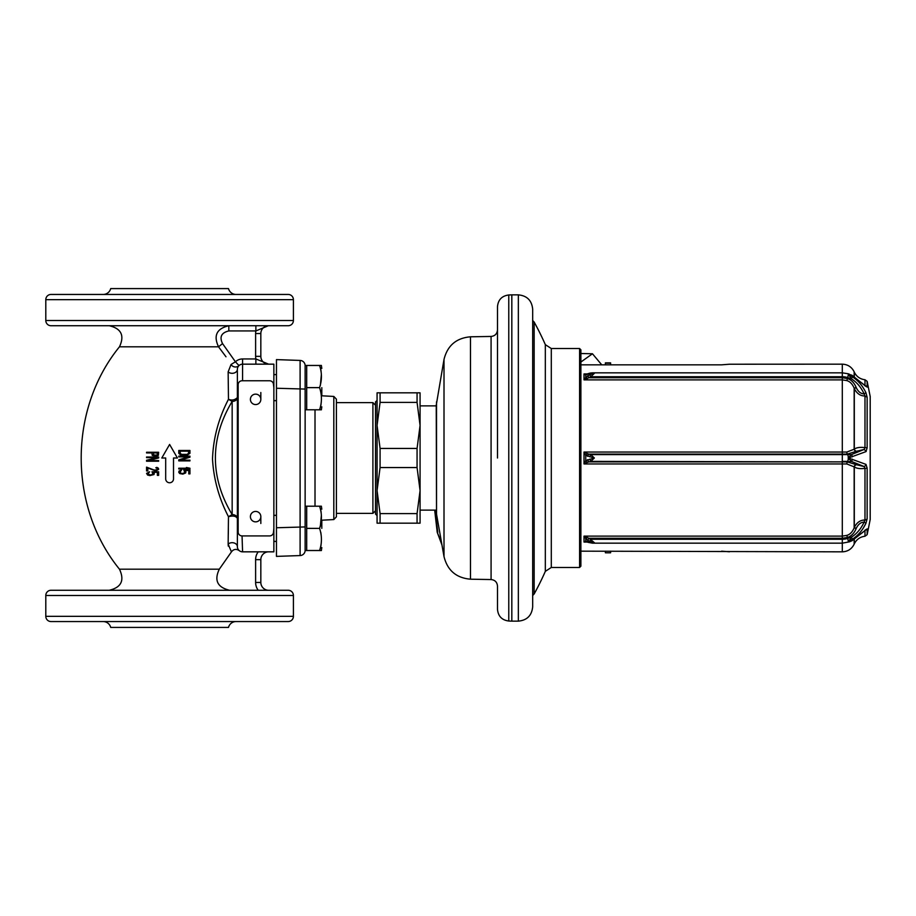 <?xml version="1.0" encoding="UTF-8"?>
<svg xmlns="http://www.w3.org/2000/svg" width="916" height="916" viewBox="0 0 916 916"><rect width="100%" height="100%" fill="white"/><g stroke="black" fill="none" stroke-linecap="round" stroke-linejoin="round"><path stroke-width="1.37" d="M154.014 474.522L154.277 473.366L153.247 472.312L157.357 472.312L157.357 475.37L158.64 475.37L158.64 471.786L151.964 471.786L152.983 473.996L150.671 475.049L147.842 473.996L149.651 471.786L146.56 473.366L147.591 475.049L149.903 475.587L154.014 474.522M225.989 356.782L218.546 346.82C213.256 335.622 216.68 328.592 228.828 325.73L264.243 325.73M237.37 377.403L237.37 375.64M228.29 534.452L228.359 528.509M228.302 546.142L228.141 544.115L231.439 551.867L219.302 569.191C213.989 580.378 217.424 587.408 229.618 590.27M231.038 364.511L235.423 361.797L239.007 365.587A5.21 5.152 -133.3 0 1 231.038 364.511L228.141 371.885L228.473 399.296C218.523 418.429 213.21 438.34 212.512 459.042C213.634 479.137 218.958 498.361 228.473 516.704L228.141 544.115A5.21 3.916 180 0 1 233.924 542.925A5.21 3.916 180 0 1 237.37 546.612L237.37 370.728M158.64 460.599L148.358 460.599L158.64 457.966L158.64 457.015L146.56 457.015L146.56 457.645L157.105 457.645L146.56 460.29L146.56 461.229L158.64 461.229L158.64 460.599L148.358 460.599M150.9 459.947L153.464 459.294M156.052 458.63L158.64 457.966M173.502 479.125L173.513 478.85A3.904 3.904 0 0 1 169.609 482.766A3.904 3.904 0 0 1 165.693 478.85L165.704 479.125M228.141 371.885A5.21 3.916 180 0 0 233.924 373.075A5.21 3.916 180 0 0 237.37 369.388A5.21 5.21 0 0 1 242.58 364.167A5.21 5.21 0 0 0 239.007 365.587L239.007 365.587A5.21 5.21 0 0 1 242.58 364.167L273.861 364.167L273.861 551.833L242.58 551.833L242.053 535.917L269.602 535.917A3.904 3.904 0 0 0 273.506 532.013L273.861 528.372M237.462 368.392L237.37 369.159M222.542 343.592C219.29 336.916 221.386 332.703 228.828 330.939L255.873 330.939A13.03 13.03 0 0 0 255.61 333.55L255.61 356.347L260.831 356.347L260.831 333.55L260.831 356.347A7.82 7.82 0 0 0 268.651 364.167L255.873 358.957L242.58 358.957A10.431 10.431 0 0 0 235.423 361.797L222.542 343.592L218.546 346.809L119.469 346.809C68.437 409.452 68.437 506.548 119.469 569.191C124.725 580.423 121.313 587.454 109.233 590.27M255.61 356.347A13.03 13.03 0 0 0 255.873 358.957L255.873 364.167L265.961 364.167M268.033 364.167L267.461 364.167M255.873 325.73L255.873 330.939L268.342 325.73M265.526 325.73L259.434 325.73M45.8 299.658L45.8 320.508A5.21 5.21 0 0 0 51.01 325.73L288.197 325.73A5.21 5.21 0 0 0 293.406 320.508L293.406 299.658A5.21 5.21 0 0 0 288.197 294.448L51.01 294.448A5.21 5.21 0 0 0 45.8 299.658L293.406 299.658M236.065 294.448A7.82 7.82 90 0 1 228.496 288.586L110.71 288.586A7.82 7.82 -90 0 1 103.142 294.448M103.142 621.552A7.82 7.82 -90 0 1 110.71 627.414L228.496 627.414A7.82 7.82 90 0 1 236.065 621.552M215.661 621.552L217.516 621.552M293.406 616.342L293.406 595.492A5.21 5.21 0 0 0 288.197 590.27L51.01 590.27A5.21 5.21 0 0 0 45.8 595.492L45.8 616.342A5.21 5.21 0 0 0 51.01 621.552L288.197 621.552A5.21 5.21 0 0 0 293.406 616.342L45.8 616.342M239.236 550.619L239.236 550.619C236.236 548.673 233.637 549.096 231.439 551.867M228.473 516.704C233.053 515.479 236.019 516.04 237.37 518.41A5.21 3.836 180 0 0 232.16 514.574C209.81 477.442 209.81 438.558 232.16 401.426L228.473 399.296C231.84 400.647 234.805 400.086 237.37 397.59A5.21 3.836 180 0 1 232.16 401.426L232.16 514.574L228.473 516.704M237.37 545.054L237.37 546.612A5.21 5.21 -0 0 0 242.58 551.833A5.21 5.21 -0 0 1 237.37 546.612L237.37 546.76M237.37 381.777L237.37 394.83M237.37 398.54L237.37 376.716L237.37 398.54M237.37 540.154L237.37 546.612A5.21 3.916 0 0 0 234.301 543.051M242.58 358.957L242.58 380.77L241.595 380.793M260.831 582.45L260.831 559.653L260.831 582.45A7.82 7.82 0 0 0 268.651 590.27A7.82 7.82 0 0 1 260.831 582.45L255.61 582.45A13.03 13.03 0 0 0 258.22 590.27A13.03 13.03 0 0 1 255.61 582.45L255.61 559.653A13.03 13.03 0 0 1 258.22 551.833M260.831 559.653A7.82 7.82 0 0 1 268.651 551.833A7.82 7.82 0 0 0 260.831 559.653L255.61 559.653M241.584 535.894L242.053 535.917A3.904 3.904 0 0 1 238.149 532.013L238.149 384.686A3.904 3.904 0 0 1 242.053 380.77L269.602 380.77A3.904 3.904 0 0 1 273.506 384.686L273.861 387.628M271.743 381.411L271.067 381.056M270.827 380.964L270.094 380.804M255.61 511.426A5.21 5.21 0 0 1 260.831 516.647A5.21 5.21 0 0 1 255.61 521.857A5.21 5.21 0 0 1 250.4 516.647A5.21 5.21 0 0 1 255.61 511.426M255.61 394.143A5.21 5.21 0 0 1 260.831 399.353A5.21 5.21 0 0 1 255.61 404.574A5.21 5.21 0 0 1 250.4 399.353A5.21 5.21 0 0 1 255.61 394.143M260.831 523.483L260.831 516.647M260.831 399.353L260.831 392.517M305.131 389.071L276.46 388.247L276.46 359.61L300.105 360.435L300.105 555.565A5.21 5.21 0 0 0 305.131 550.356A5.21 5.21 0 0 1 300.105 555.565L276.46 556.39L276.46 527.753L305.131 526.929M276.46 388.247L276.46 527.753M319.57 365.461L306.7 365.461L319.57 365.484C322.043 365.461 322.043 365.461 319.57 365.461C322.043 372.858 322.043 380.232 319.57 387.605L319.57 387.628C322.043 395.025 322.043 402.399 319.57 409.773L306.7 409.773L306.7 365.484L305.131 365.473L305.131 550.527L306.7 550.527L306.7 506.227L305.131 506.216L305.131 458M320.348 385.522L321.344 374.667L320.348 385.522M321.173 372.033L320.863 369.766L321.173 372.033M320.646 368.713L320.394 367.728L320.646 368.713M321.195 394.521L320.818 391.727L321.195 394.521M321.814 387.628L321.814 395.804L321.814 387.628C321.814 362.988 321.814 362.988 321.814 387.628C321.814 412.269 321.814 412.269 321.814 387.628C321.814 362.988 321.814 362.988 321.814 387.628M320.382 548.306L320.646 547.287L320.382 548.306M320.863 546.234L321.241 543.177L320.863 546.234M321.195 535.265L320.818 532.471L321.195 535.265M321.814 528.372C321.814 553.012 321.814 553.012 321.814 528.372L321.814 520.196L321.814 528.372C321.814 553.012 321.814 553.012 321.814 528.372C321.814 503.731 321.814 503.731 321.814 528.372M321.344 515.41L320.348 526.265L321.287 520.219M305.131 365.644A5.21 5.21 180 0 0 300.105 360.435A5.21 5.21 0 0 1 305.131 365.644A5.21 5.21 0 0 0 300.105 360.435A5.21 5.21 180 0 1 305.131 365.644M319.57 387.651L306.7 387.651M320.382 407.563L320.646 406.544M320.863 405.49L321.241 402.433M319.57 409.796L319.57 409.773C322.043 409.796 322.043 409.796 319.57 409.796L305.131 409.784M319.57 387.605L306.7 387.605M306.7 528.395L319.57 528.395C322.043 535.768 322.043 543.142 319.57 550.516L306.7 550.516L319.57 550.516C322.043 550.539 322.043 550.539 319.57 550.539M319.57 528.395L306.7 528.349M321.173 512.777L320.863 510.51M320.646 509.456L320.394 508.472M319.57 506.205L306.7 506.205L319.57 506.227C322.043 506.205 322.043 506.205 319.57 506.205L319.57 506.227C322.043 513.601 322.043 520.975 319.57 528.349M333.813 396.433L336.412 399.17L336.412 516.83L333.813 519.567L333.813 396.433L321.814 395.804M375.503 510.785L372.904 513.384L372.904 402.616L336.412 402.616M377.071 400.395L375.503 401.964L375.503 514.036L377.071 515.605M417.066 392.838L377.071 392.838L377.071 425.425L380.083 448.439L417.066 448.439L420.078 425.425L420.078 523.162L377.071 523.162L377.071 425.425L380.083 402.399L417.066 402.399L420.078 425.425L420.078 392.838L417.066 392.838L417.066 402.399M380.083 448.439L380.083 467.561L417.066 467.561L420.078 490.575L417.066 513.601L417.066 523.162M380.083 467.561L377.071 490.575L380.083 513.601L417.066 513.601M380.083 513.601L380.083 523.162M417.066 467.561L417.066 448.439M380.083 392.838L380.083 402.399M436.531 401.826L436.531 514.174L436.234 405.215L444.008 359.415L444.008 556.585C447.455 570.416 456.283 577.962 470.481 579.198L491.079 579.553C494.984 579.988 497.113 582.164 497.491 586.068L497.491 609.3C498.121 616.216 501.876 620.121 508.769 621.025L511.826 621.14L511.826 294.86L508.769 294.975C501.876 295.879 498.121 299.784 497.491 306.7L497.491 458M518.341 294.86C527.043 295.708 531.818 300.494 532.677 309.196L532.677 606.804C531.818 615.506 527.043 620.292 518.341 621.14L518.341 294.86L511.826 294.86M579.588 458L579.588 348.527L551.295 348.527L551.295 567.473L579.588 567.473L579.588 458M579.588 348.527L580.893 349.832L580.893 566.168L579.588 567.473M580.893 364.831L721.636 364.831L729.457 364.225L721.636 364.831M592.48 372.835L590.202 373.064A2.611 0.893 77.9 0 0 589.847 373.476L594.358 373.35L592.48 372.835L842.296 372.835L842.296 364.167L729.457 364.225M580.893 551.169L842.296 551.833L842.296 543.165L849.281 541.86L848.548 541.493L852.338 539.123C858.109 535.539 862.643 530.215 865.975 523.173L867.143 518.731L867.143 468.156L865.975 464.378L848.434 458L865.975 451.622L867.143 447.844L867.143 397.269L865.975 392.827C862.643 385.785 858.109 380.461 852.338 376.877L848.548 374.507L852.338 375.72L867.143 387.113L867.143 381.342L870.2 396.502L870.2 519.498L867.143 534.658L867.143 528.887L852.338 540.28L848.548 541.677M729.457 551.775L721.636 551.169M587.465 453.683L584.019 452.035L585.748 455.435L594.358 458L585.748 460.565L584.019 463.965L587.465 462.317A2.611 1.443 -133.2 0 1 585.748 460.565L585.748 455.435L587.465 453.683L588.999 454.13A2.611 1.294 109.3 0 0 587.66 456.34M589.847 459.156L590.751 461.389L594.358 458L590.751 454.611L588.999 454.13L847.323 454.13L856.071 451.37A2.611 2.21 43.7 0 1 854.159 449.229L854.307 449.069C856.712 447.5 860.273 447.019 864.979 447.638L867.143 447.844M848.296 541.928L851.376 537.177C856.769 533.81 861.006 528.795 864.109 522.131L864.979 519.99L864.979 468.362C860.273 468.981 856.712 468.5 854.307 466.931L846.865 463.965L584.019 463.965L584.019 452.035L846.865 452.035L854.159 449.229L854.159 388.132C852.43 384.044 850.002 381.537 846.865 380.609L842.296 379.888L584.019 379.888L587.465 378.434L585.748 377.484L584.019 379.888L584.019 373.923L585.748 374.93L589.847 373.476M867.143 468.156L864.979 468.362L864.109 466.542L851.376 461.389L848.182 458L851.376 454.611L864.109 449.458L866.273 451.302M856.071 451.37L864.109 449.458L864.979 447.638L864.979 396.01L867.143 397.269M856.22 451.21A2.611 2.21 43.5 0 1 854.307 449.069L854.307 388.51C856.712 393.479 860.273 395.975 864.979 396.01L864.109 393.869C860.754 393.754 858.132 391.647 856.22 387.571L856.071 387.193C854.044 382.567 851.124 379.671 847.323 378.503L842.296 377.724L842.296 454.611L851.376 454.611A2.611 1.408 81.7 0 1 852.338 456.844M589.847 374.633L594.358 373.35L590.751 376.739L589.847 374.633L585.748 377.484L585.748 374.93L587.465 374.117L584.019 373.923L587.362 373.923M587.465 378.434L590.751 376.739L842.296 376.739L842.296 377.724L588.999 377.724L587.66 375.8M587.66 374.152A2.611 1.294 70.7 0 1 588.141 373.636L586.595 374.186M852.338 375.72A2.611 0.973 116.1 0 0 852.063 375.285L865.975 386.449M865.597 385.773A2.611 2.405 0 0 1 867.143 387.113M861.864 385.808L863.261 387.834M865.941 392.769L864.109 393.869C861.006 387.205 856.769 382.19 851.376 378.823L848.548 374.507M590.751 542.65L585.748 541.07L584.019 542.077L587.465 541.883M587.465 537.566L585.748 538.516L584.019 536.112L588.999 538.276L594.358 542.65L592.48 543.165L588.141 542.364A2.611 1.294 -70.7 0 1 587.66 541.848M588.141 542.364L586.675 541.837A2.611 2.004 -72.4 0 1 585.748 541.07L585.748 538.516L587.66 540.2L588.999 538.276L842.296 538.276L842.296 539.261L590.751 539.261L589.847 541.367L594.358 542.65L589.847 542.524M587.66 540.2L589.847 541.367M587.362 542.077L584.019 542.077L584.019 536.112L842.296 536.112L842.296 538.276L847.323 537.497C851.113 536.341 854.033 533.444 856.071 528.807L854.307 527.49C856.712 522.521 860.273 520.025 864.979 519.99A2.611 2.061 0 0 0 867.143 518.731M842.296 536.112L846.865 535.391C850.002 534.475 852.43 531.956 854.159 527.868L854.159 466.771A2.611 2.21 -43.7 0 1 856.071 464.63L847.323 461.87L842.296 461.87L842.296 536.112M856.071 528.807L856.22 528.429C858.132 524.353 860.754 522.246 864.109 522.131L865.975 523.173M587.465 462.317L590.751 461.389L842.296 461.87L588.999 461.87A2.611 1.294 -109.3 0 1 587.66 459.66M848.548 458.183L848.296 458.538A3.904 1.385 90 0 1 847.621 461.389L842.296 461.389L842.296 454.611L590.751 454.611A2.611 0.893 102.1 0 0 589.847 456.844M856.22 387.571L854.307 388.51L856.071 387.193M848.296 374.678A3.904 0.698 108.2 0 1 847.621 377.587A14.988 12.984 0 0 0 842.296 376.739L842.296 372.835L848.147 373.762A3.904 0.698 108.2 0 1 848.296 374.072L852.063 375.285M865.838 523.46L863.273 528.131M870.2 511.426L870.2 458M856.071 464.63L864.109 466.542A2.611 2.175 -47.9 0 0 865.975 464.378M864.979 530.353L867.143 528.887M852.338 540.28A2.611 0.973 -116.1 0 1 852.063 540.715L865.723 530.055A2.611 1.924 -143 0 0 865.975 529.551M592.48 543.165L842.296 543.165L842.296 539.261A14.988 12.984 0 0 0 847.621 538.413A3.904 0.698 71.8 0 1 848.296 541.39L848.548 541.493M610.606 364.831L610.606 362.862L605.396 362.862L605.396 364.831M610.606 551.169L610.606 552.795L605.396 552.795L605.396 551.169M605.396 552.795L610.606 552.795M601.743 364.831L592.457 353.771L580.893 353.519M592.457 353.771L580.893 362.026M260.831 333.55A7.82 7.82 0 0 1 268.651 325.73A7.82 7.82 0 0 0 260.831 333.55L255.61 333.55M165.693 478.85L165.693 458L161.789 458L169.609 444.455L177.418 458L173.513 458L173.513 478.85M188.765 470.469L188.765 473.904L189.956 473.904L189.956 469.874L183.773 469.874L184.723 472.358L183.292 473.423L181.391 473.423L179.96 472.358L181.631 469.874L179.009 471.064L178.78 472.358L179.731 473.549L182.822 474.133L185.673 472.954L185.914 471.648L184.963 470.469L188.765 470.469M178.78 468.935L189.956 468.935L189.956 468.225L186.395 467.515L188.055 468.225L178.78 468.225L178.78 468.935M158.64 452.264L146.56 452.264L146.56 452.905L151.964 452.905L152.216 455.321L155.812 456.168L158.388 455.321L158.64 452.264M153.499 454.909L153.499 452.905L157.357 452.905L157.105 455.218L153.499 454.909M154.277 470.091L146.56 467.137L146.56 470.939L147.842 470.939L147.842 467.984L155.812 470.939L158.64 469.358L158.388 468.202L156.842 467.355L155.812 467.778L157.105 468.305L157.105 469.782L154.277 470.091M189.956 453.317L189.956 450.477L178.78 450.477L178.78 453.317L180.441 454.851L187.345 455.092L189.956 453.317M188.536 451.187L188.536 453.317L187.104 454.382L181.631 454.382L180.2 453.317L180.2 451.187L188.536 451.187M178.78 456.866L188.536 456.866L178.78 459.821L178.78 460.885L189.956 460.885L189.956 460.175L180.441 460.175L189.956 457.221L189.956 456.157L178.78 456.157L178.78 456.866M441.558 542.661L437.218 532.288L434.676 510.132M435.215 510.132L437.756 532.288M441.981 545.043L437.218 532.288M219.302 569.191L119.469 569.191M228.828 330.939L228.828 325.73M45.8 320.508L293.406 320.508M293.406 595.492L45.8 595.492M237.37 369.24L237.37 369.388A5.21 5.21 0 0 1 242.58 364.167M237.37 528.372L238.149 528.372L237.37 528.372M237.37 387.628L238.149 387.628M305.131 550.356A5.21 5.21 0 0 1 300.105 555.565M315.012 409.796L315.012 506.205M470.481 579.198L470.481 336.802C456.283 338.038 447.455 345.572 444.008 359.415M470.481 336.802L491.079 336.447L491.079 579.553M508.769 294.975L508.769 621.025M534.143 593.98A281.487 281.487 0 0 0 545.329 571.355L545.329 344.645A281.487 281.487 0 0 0 534.143 322.02L534.143 593.98L532.677 595.514M848.548 457.817L848.296 457.462A3.904 1.385 90 0 0 847.621 454.611L847.323 454.13A2.611 0.916 90.1 0 1 846.865 452.035M852.338 376.877L851.376 378.823L847.621 377.587L846.865 380.609M854.307 376.453L854.307 372.148A208.516 208.516 0 0 0 854.159 371.816L854.159 376.373M854.159 539.627L854.159 544.184C851.697 549.05 847.747 551.604 842.296 551.833M852.338 539.123L851.376 537.177L847.621 538.413L846.865 535.391M856.22 528.429L854.307 527.49L854.307 466.931A2.611 2.21 -43.5 0 1 856.22 464.79M852.338 459.156A2.611 1.408 -81.7 0 1 851.376 461.389L847.323 461.87A2.611 0.916 -90.1 0 0 846.865 463.965M864.979 384.995L864.979 379.751C860.055 379.132 856.506 376.59 854.307 372.148M867.143 534.658L864.979 536.249L864.979 531.005M864.979 536.249C860.055 536.868 856.506 539.409 854.307 543.852L854.307 539.547M610.606 363.205L605.396 363.205M119.469 346.809C124.725 335.577 121.313 328.546 109.233 325.73M276.46 541.402L273.861 541.402M276.46 515.342L273.861 515.342M321.367 365.461L321.814 368.438L321.367 365.461M321.367 550.539L321.814 547.562L321.367 550.539M321.367 409.796L321.814 406.819M321.367 506.205L321.814 509.181M333.813 519.567L321.814 520.196M375.503 405.215L372.904 402.616M436.234 510.132L420.078 510.132M436.531 514.174L444.008 556.585M491.079 336.447C494.984 336.012 497.113 333.836 497.491 329.932M518.341 621.14L511.826 621.14M534.143 322.02L532.677 320.486M545.329 571.355L551.295 567.473M545.329 344.645L551.295 348.527M865.723 385.945L864.922 385.842M854.159 371.816C851.697 366.95 847.747 364.396 842.296 364.167M870.2 404.574L870.2 396.502M848.147 373.762L849.281 374.14M867.143 381.342L864.979 379.751M852.063 540.715L849.281 541.86M865.723 530.055L864.922 530.158M588.141 373.636L590.202 373.064M436.234 405.868L420.078 405.868M372.904 513.384L336.412 513.384M276.46 400.658L273.861 400.658M276.46 374.598L273.861 374.598"/></g></svg>
